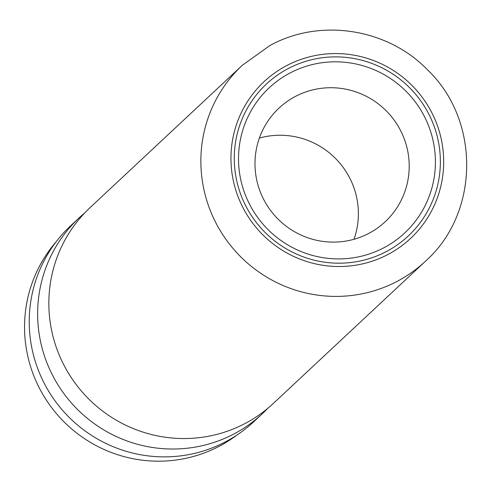 <?xml version="1.0" encoding="UTF-8"?>
<svg xmlns="http://www.w3.org/2000/svg" width="491" height="491" viewBox="0 0 491 491"><rect width="100%" height="100%" fill="white"/><g stroke="black" fill="none" stroke-linecap="round" stroke-linejoin="round"><path stroke-width="0.74" d="M236.766 435.155A133.024 130.882 -133.1 0 1 220.244 445.724A133.024 130.882 -133.1 0 1 54.286 411.022A133.024 130.882 -133.1 0 1 56.066 241.885M294.784 96.764A77.774 76.522 46.9 0 0 278.98 108.106A77.774 76.522 46.9 0 0 269.903 209.54A77.774 76.522 46.9 0 0 369.41 233.072A77.774 76.522 46.9 0 0 385.214 221.729A77.774 76.522 46.9 0 0 394.291 120.301A77.774 76.522 46.9 0 0 294.784 96.764M425.396 261.267L273.37 403.406A134.098 131.938 -133.1 0 1 246.12 422.954A134.098 131.938 -133.1 0 1 74.558 382.379A134.098 131.938 -133.1 0 1 90.209 207.497L242.235 65.364A134.098 131.938 -133.1 0 0 226.584 240.246A134.098 131.938 -133.1 0 0 398.146 280.821A134.098 131.938 -133.1 0 0 425.396 261.267C479.468 213.364 480.536 120.731 427.937 70.244C387.816 28.318 319.88 17.676 269.657 45.688L242.235 65.364M267.613 408.481A134.098 131.938 -133.1 0 1 262.163 413.882A134.098 131.938 -133.1 0 1 234.913 433.436A134.098 131.938 -133.1 0 1 63.351 392.861A134.098 131.938 -133.1 0 1 78.996 217.979A134.098 131.938 -133.1 0 1 84.759 212.904M262.163 413.882L253.755 421.744A134.098 131.938 -133.1 0 1 226.504 441.292A134.098 131.938 -133.1 0 1 54.943 400.717A134.098 131.938 -133.1 0 1 70.594 225.835L78.996 217.979M353.993 239.283A77.774 76.522 46.9 0 0 337.17 160.176A77.774 76.522 46.9 0 0 259.377 138.075M287.456 68.961A103.939 102.263 -133.1 0 1 427.495 111.592A103.939 102.263 -133.1 0 1 387.178 251.116A103.939 102.263 -133.1 0 1 247.139 208.491A103.939 102.263 -133.1 0 1 287.456 68.961M384.6 247.372A99.292 97.691 46.9 0 0 423.119 114.084A99.292 97.691 46.9 0 0 289.334 73.362A99.292 97.691 46.9 0 0 250.815 206.65A99.292 97.691 46.9 0 0 384.6 247.372M388.78 254.043A107.277 105.547 46.9 0 0 430.398 110.033A107.277 105.547 46.9 0 0 285.854 66.04A107.277 105.547 46.9 0 0 244.236 210.044A107.277 105.547 46.9 0 0 388.78 254.043"/></g></svg>
